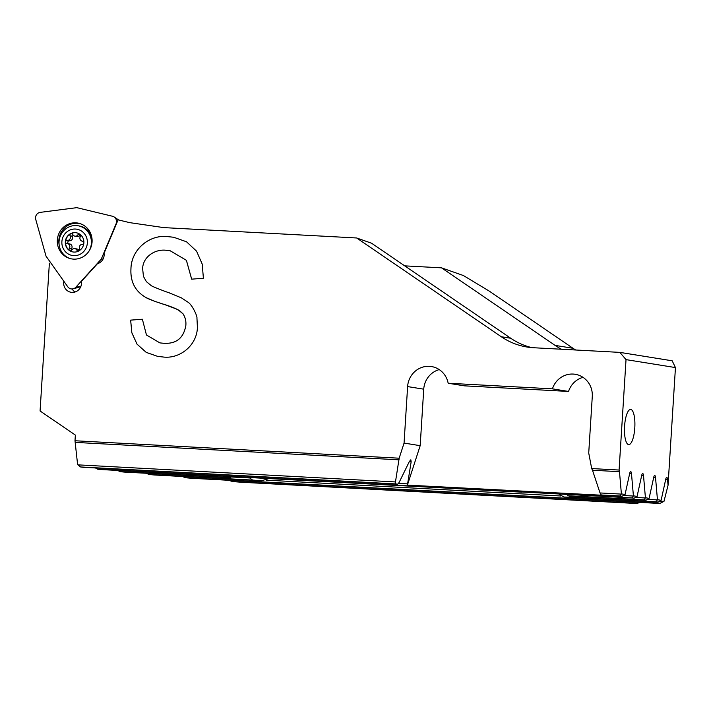 <?xml version="1.0" encoding="UTF-8"?>
<svg xmlns="http://www.w3.org/2000/svg" width="711" height="711" viewBox="0 0 711 711"><rect width="100%" height="100%" fill="white"/><g stroke="black" fill="none" stroke-linecap="round" stroke-linejoin="round"><path stroke-width="1.07" d="M40.251 212.367A5.528 5.279 -80.9 0 0 35.746 219.459L46.028 256.147L67.758 286.773A5.528 5.279 -80.9 0 0 75.846 287.2L101.273 259.115L116.08 223.787A5.528 5.279 -80.9 0 0 112.498 216.251L76.797 207.656L40.251 212.367M81.09 223.974A17.953 17.162 -80.9 0 0 58.853 240.265A17.953 17.162 -80.9 0 0 59.2 245.206M57.324 240.042A18.193 17.393 99.1 0 1 80.476 223.752A18.193 17.393 99.1 0 1 92.075 241.909A18.193 17.393 99.1 0 1 74.779 259.142A18.193 17.393 99.1 0 1 57.324 240.042M80.77 286.702A2.16 2.062 99.1 0 1 80.476 286.809L73.304 288.782M103.148 258.911L101.273 259.115M73.197 251.987A9.741 9.305 99.1 0 1 69.696 250.556A1.555 1.484 99.1 0 1 69.305 248.379A3.111 2.968 -80.9 0 0 66.994 243.526A1.555 1.484 99.1 0 1 65.572 241.891A9.741 9.305 99.1 0 1 70.753 233.732A1.555 1.484 99.1 0 1 72.762 234.443A3.111 2.968 -80.9 0 0 77.97 234.719A1.555 1.484 99.1 0 1 79.516 234.008M80.512 234.737A1.555 1.484 99.1 0 1 80.441 236.407A3.111 2.968 -80.9 0 0 82.752 241.26A1.555 1.484 99.1 0 1 83.925 241.936M83.8 243.82A1.555 1.484 99.1 0 1 82.556 244.362A3.111 2.968 -80.9 0 0 79.65 248.939A1.555 1.484 99.1 0 1 79.579 250.512M78.308 251.223A1.555 1.484 99.1 0 1 76.984 250.343A3.111 2.968 -80.9 0 0 71.775 250.068A1.555 1.484 99.1 0 1 69.696 250.556A9.741 9.305 99.1 0 1 65.572 241.891A1.555 1.484 99.1 0 1 67.189 240.425A3.111 2.968 -80.9 0 0 70.096 235.848A1.555 1.484 99.1 0 1 70.753 233.732A9.741 9.305 99.1 0 1 76.29 232.764M79.223 250.734A1.555 1.484 99.1 0 1 79.205 250.707A3.111 2.968 -80.9 0 0 77.001 248.983L74.779 248.619M71.473 250.432A1.555 1.484 99.1 0 1 71.527 248.734A3.111 2.968 -80.9 0 0 69.589 243.917L67.367 243.562M68.727 243.775A1.555 1.484 99.1 0 1 69.411 240.78A3.111 2.968 -80.9 0 0 72.318 236.212A1.555 1.484 99.1 0 1 72.682 234.292M74.966 236.168L77.188 236.523A3.111 2.968 -80.9 0 0 80.192 235.074A1.555 1.484 99.1 0 1 80.494 234.719M73.997 252.067A9.741 9.305 99.1 0 1 65.359 241.358A9.741 9.305 99.1 0 1 76.157 232.737A9.741 9.305 99.1 0 1 73.997 252.067M73.775 255.649A13.331 12.745 -80.9 0 0 87.346 243.038A13.331 12.745 -80.9 0 0 75.446 229.049A13.331 12.745 -80.9 0 0 61.884 241.669A13.331 12.745 -80.9 0 0 73.775 255.649M88.919 251.25A16.922 16.175 -80.9 0 0 77.899 225.743A16.922 16.175 -80.9 0 0 76.273 225.565A16.922 16.175 -80.9 0 0 59.315 239.491A16.922 16.175 -80.9 0 0 70.211 258.591M91.719 236.879A16.922 16.175 -80.9 0 0 79.099 225.938L77.899 225.743M628.577 444.588A17.606 5.146 93.1 0 0 628.737 444.606A17.606 5.146 93.1 0 0 634.807 427.569A17.606 5.146 93.1 0 0 630.781 409.456A17.606 5.146 -86.9 0 0 630.63 409.438A17.606 5.146 -86.9 0 0 624.56 426.476A17.606 5.146 -86.9 0 0 628.577 444.588M64.95 282.809L63.688 282.605A9.323 8.914 99.1 0 0 71.118 292.292A9.323 8.914 99.1 0 0 81.498 283.565L81.649 281.147L97.46 263.701A9.323 8.914 -80.9 0 0 104.144 255.196A9.323 8.914 99.1 0 0 104.073 253.285L118.088 219.841L129.669 222.632L163.654 227.6L356.664 237.981L371.586 243.233L510.747 338.258A69.065 66.016 99.1 0 0 530.104 347.181L531.81 347.617M659.737 501.317L663.994 501.326L668.047 485.266L675.45 367.578L672.179 360.797L619.868 352.38L533.685 347.741A69.065 66.016 99.1 0 1 527.047 347.03A69.065 66.016 99.1 0 1 501.291 336.738L356.664 237.981M575.652 349.999A69.065 66.016 99.1 0 1 572.986 348.274L489.381 291.19L463.403 275.539L441.531 267.843L555.113 345.404A69.065 66.016 -80.9 0 0 561.503 349.243M50.579 262.563L49.352 263.514L40.074 410.976L75.357 435.07L74.993 440.758L399.164 458.204L395.467 481.942L395.769 483.915L397.609 484.218L82.858 467.278M675.45 367.578L626.027 359.624L619.085 470.042L591.694 468.567L588.726 453.014L592.281 396.525A21.41 20.468 99.1 0 0 575.235 374.288A21.41 20.468 99.1 0 0 552.429 388.846L448.161 383.238A21.41 20.468 99.1 0 0 431.461 366.547A21.41 20.468 99.1 0 0 407.616 386.588L404.061 443.077L399.164 458.204M626.027 359.624L619.868 352.38M63.688 282.605L63.786 281.165M154.625 301.268L146.466 297.802C135.419 291.67 130.246 282.036 130.94 268.9C131.233 249.108 150.057 233.99 168.391 236.692L173.626 237.243L186.504 241.776L196.583 251.187L202.208 264.065L203.399 278.259L191.65 279.156L186.38 260.297L170.089 250.725L166.525 250.334C155.487 248.717 142.662 256.529 142.609 269.167M169.778 293.021C167.281 292.328 151.185 286.231 150.972 285.422L146.386 281.645L143.444 276.41L142.627 268.545M197.409 327.256L196.947 318.048C197.374 316.111 192.272 304.895 188.06 302.237L181.421 297.873L168.658 292.63M197.427 326.633C197.445 345.075 179.927 359.331 162.881 356.966L157.726 356.407L146.226 352.389L137.045 344.186L131.837 332.784L130.637 320.128L142.378 319.239L146.457 334.988L159.877 342.889L163.352 343.253C175.999 344.16 183.482 338.312 185.802 325.718C186.264 321.265 185.287 317.239 182.887 313.64L182.887 313.64C185.313 317.248 186.282 321.274 185.82 325.727L185.802 325.718M183.296 314.102L178.621 310.174C177.199 308.983 166.872 305.072 165.014 304.708L176.177 308.903L180.052 311.098L183.278 314.102M145.942 297.527C148.563 299.393 163.903 304.495 166.125 305.063M404.719 265.861L441.531 267.843M612.393 495.771L407.403 485.124L411.162 461.759L410.842 459.786L409.385 461.475L399.084 482.529L397.636 484.218L82.832 467.278M74.993 440.758L77.615 464.621L80.547 466.958A308.698 9.154 -176.4 0 0 82.787 467.269M668.047 485.266L667.54 479.418A3.457 1.013 -86.9 0 0 666.74 477.419A3.457 1.013 -86.9 0 0 665.763 479.134L661.123 500.277L657.444 499.691L655.524 477.49A3.457 1.013 -86.9 0 0 654.724 475.49A3.457 1.013 -86.9 0 0 653.747 477.197L649.107 498.349L645.419 497.753L643.508 475.552A3.457 1.013 -86.9 0 0 642.708 473.553A3.457 1.013 -86.9 0 0 641.731 475.268L637.083 496.411L633.403 495.825L631.492 473.615A3.457 1.013 -86.9 0 0 630.684 471.615A3.457 1.013 -86.9 0 0 629.715 473.33L625.067 494.483L621.387 493.887L619.477 471.686A3.457 1.013 -86.9 0 0 619.085 470.042M241.607 482.254L241.305 482.236A308.698 9.154 3.6 0 1 232.835 481.587L228.355 480.254M192.37 478.316L192.157 478.307A308.698 9.154 3.6 0 1 185.722 477.765L182.185 476.486M154.314 474.984L154.154 474.975A308.698 9.154 3.6 0 1 149.088 474.504L146.164 473.259M124.265 472.077L124.132 472.068A308.698 9.154 3.6 0 1 120.132 471.66L117.679 470.442M100.695 469.527L100.598 469.518A308.698 9.154 3.6 0 1 97.514 469.153L95.443 467.954M640.255 502.419L637.065 503.344A308.698 9.154 3.6 0 1 632.275 503.281L632.106 503.272M663.683 501.531L660.146 503.29A308.698 9.154 3.6 0 1 657.391 503.344L657.302 503.335M657.444 499.691L656.253 501.797L658.128 502.099L661.123 500.277M645.419 497.753L644.237 499.86L646.077 500.162L649.107 498.349M633.403 495.825L632.221 497.931L634.088 498.233L637.083 496.411M621.387 493.887L620.205 495.994L622.036 496.296L625.067 494.483M268.749 478.556L261.63 480.76A45.406 1.351 3.6 0 1 252.601 480.076L249.081 477.508M154.234 474.984L261.817 480.769L154.154 474.975M231.43 476.077L230.568 477.801A45.406 1.351 3.6 0 1 229.662 477.552L229.671 475.597M255.738 477.863L257.355 477.952A45.406 1.351 3.6 0 1 261.701 478.183L515.608 491.843A45.406 1.351 3.6 0 1 520.088 492.092L521.838 492.19M566.889 494.616L568.133 495.771A45.406 1.351 3.6 0 1 570.906 496.118L570.986 496.118M570.666 496.082L569.235 497.113A45.406 1.351 3.6 0 1 563.876 497.025L658.128 502.099M658.093 502.09L563.876 497.025L559.139 494.198M72.229 288.959A9.323 8.914 -80.9 0 0 74.957 292.034M603.177 495.274L601.275 494.98L600.031 492.954L592.485 470.229L619.477 471.686M591.694 468.567L592.485 470.229M552.429 388.846L568.551 391.441L464.283 385.833L448.161 383.238M568.551 391.441A21.41 20.468 99.1 0 1 583.011 377.337M404.061 443.077L420.183 445.673L407.403 485.124M407.616 386.588L423.738 389.175L420.183 445.673M423.738 389.175A21.41 20.468 99.1 0 1 439.238 369.604M146.484 297.802C135.446 291.679 130.264 282.045 130.957 268.9C131.251 249.108 150.083 233.999 168.409 236.701L168.391 236.692M168.409 236.701L173.644 237.252M191.677 279.156L186.398 260.297L170.116 250.734M157.726 356.407L146.235 352.38L137.063 344.186L131.855 332.784L130.655 320.137L142.378 319.239M159.877 342.889L163.352 343.253M163.37 343.262C176.026 344.16 183.5 338.32 185.82 325.727M155.567 301.606L165.583 304.895M80.93 286.293L75.846 287.2M79.205 250.707L76.984 250.343M71.527 248.734L69.305 248.379M69.411 240.78L67.189 240.425M80.192 235.074L77.97 234.719M72.318 236.212L70.096 235.848M555.113 345.404L572.986 348.274M398.587 483.4L407.483 483.88M409.296 461.661L411.162 461.759M80.547 466.958L395.769 483.915M77.846 464.852L395.467 481.942M75.393 442.402L399.147 459.83M501.291 336.738L510.747 338.258M149.088 474.504L252.601 480.076M569.235 497.113L656.253 501.797M231.191 476.965L249.277 477.943M647.712 499.38L657.257 499.895M653.702 477.392L655.524 477.49M124.132 472.068L230.568 477.801L124.203 472.077M570.906 496.118L646.077 500.162M120.132 471.66L229.662 477.552M568.133 495.771L644.237 499.86M635.696 497.451L645.241 497.967M641.686 475.455L643.508 475.552M100.598 469.518L257.355 477.952M520.088 492.092L521.03 492.145M97.514 469.153L632.221 497.931M241.305 482.236L632.275 503.281M232.835 481.587L637.065 503.344M192.157 478.307L657.391 503.344M185.722 477.765L660.146 503.29M266.145 480.138L560.855 495.994M665.727 479.321L667.54 479.418M623.68 495.514L633.225 496.029M629.67 473.517L631.492 473.615M603.115 495.274L622.036 496.296M601.275 494.98L620.205 495.994M600.031 492.954L621.201 494.092M118.657 219.983L114.133 216.971M83.24 241.367L82.378 241.225M646.103 500.162L570.951 496.118M256.484 477.908L100.651 469.527M632.195 503.272L241.456 482.245M657.346 503.344L192.263 478.316M622.072 496.296L603.15 495.274"/></g></svg>
